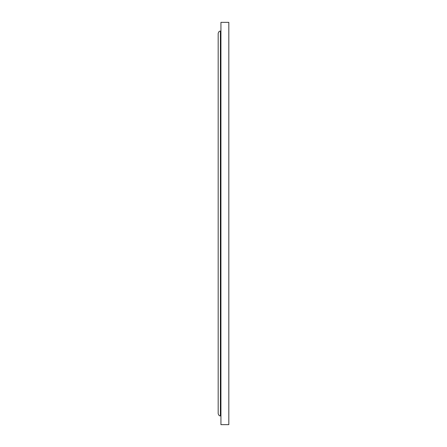<?xml version="1.0" encoding="UTF-8"?>
<svg xmlns="http://www.w3.org/2000/svg" width="447" height="447" viewBox="0 0 447 447"><rect width="100%" height="100%" fill="white"/><g stroke="black" fill="none" stroke-linecap="round" stroke-linejoin="round"><path stroke-width="0.67" d="M228.819 223.5L228.819 22.35L220.935 22.35L220.935 424.65L228.819 424.65L228.819 223.5M220.935 416.213L220.567 415.85L220.382 31.15C219.421 30.932 218.689 31.664 218.181 33.352L218.181 413.648C218.689 415.336 219.421 416.068 220.382 415.85L220.382 31.15M220.567 31.15L220.935 30.787"/></g></svg>
